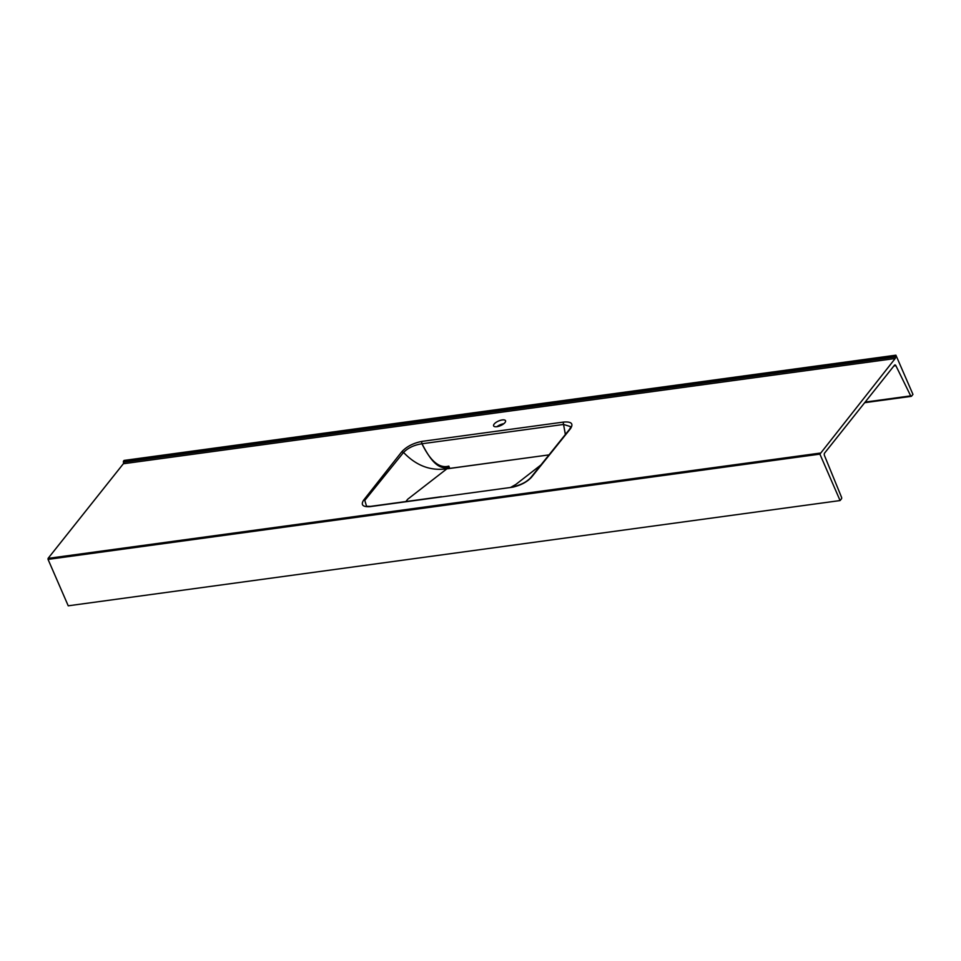 <?xml version="1.0" encoding="UTF-8"?>
<svg xmlns="http://www.w3.org/2000/svg" width="961" height="961" viewBox="0 0 961 961"><rect width="100%" height="100%" fill="white"/><g stroke="black" fill="none" stroke-linecap="round" stroke-linejoin="round"><path stroke-width="1.44" d="M502.267 419.933A6.487 2.511 -23.5 0 0 495.984 422.432A6.487 2.511 -23.5 0 0 493.63 425.903A6.487 2.511 -23.5 0 0 496.885 426.696A6.487 2.511 -23.5 0 0 503.168 424.197A6.487 2.511 -23.5 0 0 505.534 420.726A6.487 2.511 -23.5 0 0 502.267 419.933M503.828 423.705A6.487 2.511 -23.5 0 0 496.957 426.684M819.901 454.133L840.082 500.561L841.488 498.795A1.117 0.601 82.2 0 0 841.548 497.305L824.478 455.562A1.85 1.009 -97.8 0 1 824.598 453.087L894.487 365.204A1.85 1.009 -97.8 0 1 894.919 364.94A1.85 1.009 -97.8 0 1 895.892 365.697L910.692 395.884A1.117 0.601 82.2 0 0 911.533 396.172L912.95 394.394L895.904 355.186L124.053 460.439L123.44 461.208L895.28 355.954L895.256 356.975A1.117 0.601 -97.8 0 1 895.196 358.501L819.901 454.133L48.05 559.386L48.086 558.377L819.937 453.124M565.356 434.516L563.542 424.462A1.85 1.009 -97.6 0 1 563.699 422.059C571.495 421.471 573.729 423.705 570.414 428.774L531.481 477.281C526.748 482.254 520.249 485.581 511.997 487.287L369.901 506.663C362.741 507.048 360.651 504.885 363.618 500.176L401.77 451.766C406.695 446.481 413.458 443.021 422.095 441.375A1.85 0.997 82 0 0 421.951 443.766C427.068 454.157 436.258 469.569 448.811 466.121L447.502 467.755L448.811 466.121L449.784 468.427M895.196 358.501L123.344 463.755L48.086 558.377M447.97 467.971L447.55 467.695C435.429 469.629 427.345 453.664 421.951 443.766L421.951 443.766C414.179 444.979 408.041 447.874 403.536 452.439C416.305 465.773 430.792 471.202 446.973 468.74L447.502 467.755M448.198 468.644L447.922 468.019L447.117 468.704M446.973 468.74L407.716 499.227L405.878 501.558M540.959 464.932L515.781 484.488L510.435 487.515M401.77 451.766L403.536 452.439L364.784 500.393L366.561 506.291L370.405 506.387A1.85 1.105 84.6 0 0 369.901 506.663M512.814 487.155C520.285 485.389 526.232 482.254 530.652 477.761A1.85 1.357 39.5 0 1 530.724 477.665L569.645 429.183L570.846 426.708L563.542 424.45L565.416 434.456M563.542 424.45L421.963 443.766A1.85 1.009 82.2 0 1 422.107 441.363L563.687 422.059A1.85 1.009 82.2 0 0 563.542 424.462M123.344 463.755A1.117 0.601 82.2 0 0 123.404 462.229L123.44 461.208M840.082 500.561L68.231 605.814L48.05 559.386M895.904 355.186L895.28 355.954M895.892 365.697L893.886 365.973M865.152 402.094L910.692 395.884M447.418 468.704L549.019 454.889L447.778 468.716M895.256 356.975L123.404 462.229M363.618 500.176A1.85 1.405 37.4 0 1 364.784 500.393M370.874 506.507A1.85 1.105 84.6 0 0 370.405 506.387L441.411 496.705A1.85 1.009 82.2 0 0 440.979 496.981M511.384 487.179L512.369 487.023A1.85 0.913 80.2 0 0 511.997 487.287M512.369 487.023C520.886 484.981 527 481.857 530.724 477.665A1.85 1.357 39.5 0 1 531.481 477.281M569.405 429.819L570.414 428.774L569.405 429.819M911.28 396.34L864.672 402.695"/></g></svg>
